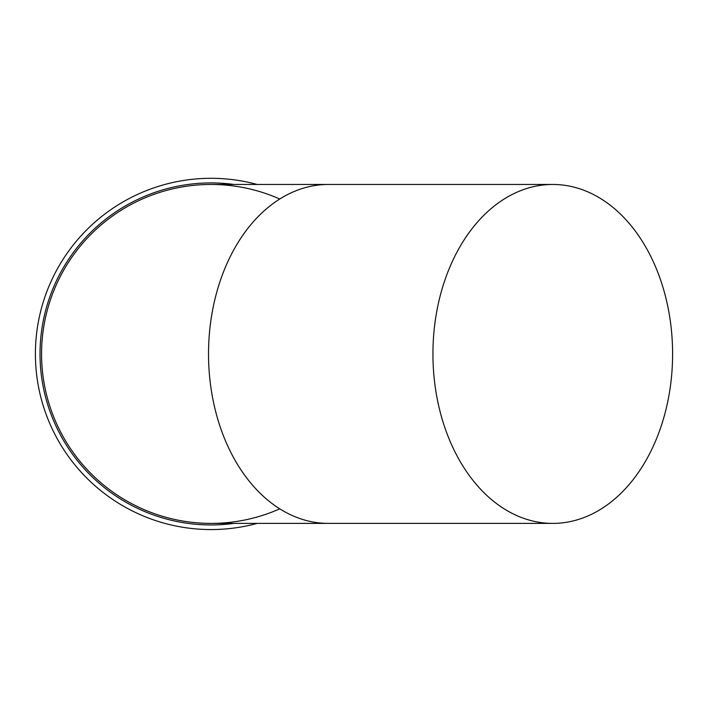 <?xml version="1.0" encoding="UTF-8"?>
<svg xmlns="http://www.w3.org/2000/svg" width="708" height="708" viewBox="0 0 708 708"><rect width="100%" height="100%" fill="white"/><g stroke="black" fill="none" stroke-linecap="round" stroke-linejoin="round"><path stroke-width="1.06" d="M257.146 523.398A175.628 175.628 0 0 1 35.4 353.929A175.628 175.628 0 0 1 257.146 184.461M233.932 523.398A171.009 171.009 0 0 1 40.409 342.451A171.009 171.009 0 0 1 233.932 184.461M279.757 508.84A169.469 169.469 0 0 1 45.241 318.804A169.469 169.469 0 0 1 279.757 199.019M211.028 523.398A169.469 169.469 0 0 1 41.56 353.929A169.469 169.469 0 0 1 211.028 184.461A169.469 169.469 0 0 0 41.56 353.929A169.469 169.469 0 0 0 211.028 523.398L328.353 523.398A169.469 119.829 -90 0 1 208.524 353.929A169.469 119.829 -90 0 1 328.353 184.461L211.028 184.461M672.6 353.929A169.469 119.829 -90 0 1 552.771 523.398A169.469 119.829 -90 0 1 432.933 353.929A169.469 119.829 -90 0 1 552.771 184.461A169.469 119.829 -90 0 1 672.6 353.929M552.771 184.461L328.353 184.461M552.771 523.398L328.353 523.398"/></g></svg>
